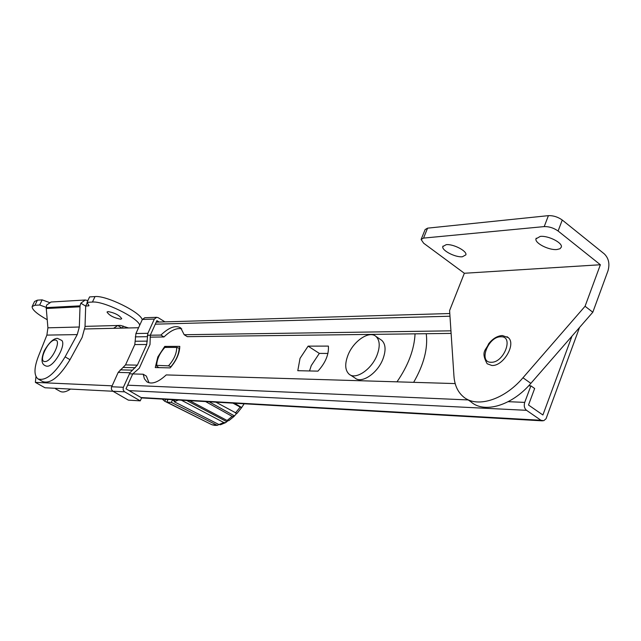 <?xml version="1.0" encoding="UTF-8"?>
<svg xmlns="http://www.w3.org/2000/svg" width="641" height="641" viewBox="0 0 641 641"><rect width="100%" height="100%" fill="white"/><g stroke="black" fill="none" stroke-linecap="round" stroke-linejoin="round"><path stroke-width="0.96" d="M491.863 365.482L487.136 363.751C480.389 351.18 486.182 350.258 488.594 343.856C492.673 338.672 497.256 335.892 502.352 335.523L508.273 337.615C516.438 344.049 503.281 366.42 491.863 365.482M507.063 336.717L508.273 337.615M144.834 317.728L142.35 319.458L135.932 333.52L134.794 344.562L125.524 364.905L118.184 372.397L111.398 387.452L111.43 389.303L112.592 391.042L128.368 400.136L140.243 400.857L141.597 397.853L125.989 388.815L132.583 374.264M164.937 321.862L158.223 317.704L156.7 317.319L154.345 319.066L147.871 333.32L146.725 344.513L137.382 365.138L129.979 372.733L123.224 387.645L123.16 389.872L124.33 391.643L140.243 400.857M132.759 373.919L139.241 368.271L150.01 344.481L150.306 335.219M150.435 334.882L156.893 320.644L159.144 322.03M47.218 319.723C36.898 313.914 31.874 309.523 32.138 306.542L34.934 305.276L39.678 305.004L42.138 299.868L49.253 302.448M39.678 305.004L46.192 307.376M87.288 302.76L85.694 306.118L88.995 305.725L87.032 302.36L89.588 296.911L95.012 296.575C105.997 295.213 140.587 312.191 142.238 319.699M32.234 306.342L34.574 301.47L37.386 300.164L42.138 299.868M85.021 326.373L120.516 325.42L128.529 327.96M87.032 302.36L92.44 302.055C103.401 300.773 138.039 317.752 139.738 325.179M120.628 319.194C113.769 317.832 109.226 315.444 107.015 312.039L108.081 311.566C114.947 312.912 119.498 315.3 121.726 318.713L120.628 319.194M87.889 300.541L85.181 300.004L80.846 303.193L80.045 305.853L46.192 307.616L46.633 305.084L51.112 302.007M122.551 328.104L123.04 325.973M122.078 328.112L117.76 325.5L113.601 328.312M38.5 379.216L42.827 381.643C50.551 384.055 59.613 376.732 69.997 359.689L82.112 337.462L85.005 326.862L85.694 306.118L80.846 303.193M46.192 307.616L47.915 327.823L46.881 335.099L38.308 356.564C34.005 367.982 33.885 375.434 37.955 378.911C45.647 381.291 54.693 373.943 65.11 356.861L77.249 334.594L79.324 327.006L80.045 305.853M70.526 389.079C65.975 392.068 62.369 392.749 59.709 391.13L55.463 388.75M54.661 388.262L61.416 388.614M579.52 327.495L546.036 418.765L543.728 420.712L540.948 420.272L526.533 410.32C524.346 408.413 523.745 405.769 524.715 402.388L530.892 385.85L534.65 388.502L528.505 405.016L542.895 414.991L571.972 336.164M450.943 330.836L184.183 334.73L187.324 336.669L451.112 333.4M150.13 337.134L163.976 336.958C170.818 330.403 176.724 327.687 181.715 328.817M129.482 373.823L143.207 374.232L144.409 378.807L146.901 381.82C151.725 384.656 158.167 382.365 166.227 374.921L455.182 383.582M528.673 385.786L530.892 385.85M149.032 382.797L146.348 376.091L143.207 374.232M147.302 335.267L160.883 335.067L163.976 336.958M184.183 334.73L180.746 327.944C175.714 324.915 169.096 327.295 160.883 335.067M170.955 366.652C176.075 360.506 178.823 354.369 179.184 348.223L176.716 347.422L164.857 347.43C159.609 353.319 156.885 359.297 156.676 365.37L168.479 365.835L171.163 366.78M179.704 348.536L179.184 348.223M159.016 367.638L156.877 366.364L156.692 365.602M168.479 365.835C173.943 359.705 176.684 353.568 176.716 347.422M47.009 366.195L46.473 366.139C42.739 365.058 39.87 362.205 44.181 350.988C49.02 342.598 53.443 338.392 57.45 338.36L61.889 340.491C66.223 345.451 53.716 367.077 47.009 366.195M446.184 244.678L442.811 246.561C441.457 250.359 455.326 257.578 462.393 256.761L465.879 254.854C467.265 251.064 453.171 243.764 446.184 244.678M421.249 239.125L425.127 229.582L427.571 228.156L548.408 215.648C553.303 215.496 557.926 216.954 562.261 220.031L604.351 253.932C608.718 258.299 609.928 263.924 607.98 270.831L592.813 312.223L585.065 306.27L600.369 264.749L558.095 231.016C553.736 227.956 549.113 226.481 544.217 226.594L548.408 215.648M540.259 236.409L535.964 238.853C534.642 243.139 548.944 250.407 556.917 249.525L560.018 248.74L561.364 247.049C562.702 242.771 548.143 235.415 540.259 236.409M427.571 228.156L423.533 238.099L544.217 226.594M423.533 238.099L421.105 239.486L423.661 243.227L464.348 273.266L600.369 264.749M585.065 306.27L522.968 377.773C503.698 400.441 475.975 408.421 463.002 396.45C457.602 391.683 454.581 384.912 453.956 376.139L449.597 310.573L464.348 273.266M592.813 312.223L530.868 383.35C511.646 405.905 483.899 413.749 470.847 401.747L467.161 399.263M327.928 353.447L319.322 353.399L311.27 365.554L309.531 370.955M413.645 382.34C423.861 364.569 428.068 348.359 426.249 333.705M35.976 376.555L35.367 382.389L44.974 387.765L112.904 391.25M308.121 346.132L300.036 358.359L297.785 370.698L317.952 371.139C325.484 362.79 328.969 354.441 328.384 346.092L308.121 346.132L319.322 353.399M396.987 381.836C408.237 365.498 414.262 349.497 415.064 333.841M164.761 346.396L157.838 356.933L155.25 367.557L170.169 367.886C176.371 360.715 179.568 353.544 179.776 346.372L164.761 346.396L166.46 347.43M35.367 382.389L112.055 385.826M138.576 327.727L84.836 328.985M350.282 374.945L354.962 377.982C361.516 384.007 377.453 373.439 382.877 359.184C386.098 350.491 385.746 344.225 381.804 340.379L380.538 339.53M376.996 355.266C380.241 346.557 379.905 340.283 375.995 336.453C369.36 330.219 353.471 340.956 348.015 355.074C344.65 363.904 345.01 370.266 349.089 374.176C355.611 380.177 371.54 369.545 376.996 355.266M166.668 399.351L167.87 399.8L166.836 402.115L211.963 424.767L214.719 425.352M210.52 424.046L164.665 401.194L162.269 399.103M164.665 401.194L165.907 399.311M174.689 399.816L174.248 401.763L218.958 424.542L217.307 425.344L171.339 402.388L166.836 402.115M171.339 402.388L172.373 400.056L173.919 399.768M178.43 400.024L174.248 401.763M243.676 403.758L243.989 404.046L241.513 407.772L232.979 403.149M215.897 402.171L236.922 413.477L241.513 407.772M236.553 413.533L233.957 416.49L232.154 416.362L205.577 401.578M189.632 400.665L227.098 420.488L228.845 420.656L233.957 416.49M227.924 420.784L225.664 422.619L223.797 422.531L181.411 400.2M223.797 422.531L218.958 424.542L220.512 424.743L225.664 422.619M234.454 403.229L241.521 407.42M243.268 403.734L243.772 404.03M186.707 400.505L226.577 421.57M209.126 401.787L234.294 415.809M172.373 400.056L174.4 401.098M491.118 362.253C478.058 362.646 488.234 336.301 500.869 336.789C514.178 335.98 503.906 363.022 491.118 362.253M124.618 391.835L112.872 391.234M123.36 387.292L111.63 386.755M129.979 372.733L118.184 372.397M132.038 370.145L120.228 369.841M147.382 341.14L135.443 341.228M147.222 336.693L135.283 336.854M137.382 365.138L125.524 364.905M135.331 367.718L123.497 367.445M146.725 344.513L134.794 344.562M147.871 333.32L135.932 333.52M154.345 319.066L142.35 319.458M34.934 305.276L37.386 300.164M88.41 305.989L88.803 305.148M92.44 302.055L95.012 296.575M69.997 359.689L65.11 356.861M46.248 308.513L79.989 306.791M47.915 327.823L79.324 327.006M46.881 335.099L77.249 334.594M155.298 324.17L449.974 316.221M141.076 397.556L540.948 420.272M127.623 385.193L468.162 399.936M508.209 401.675L524.715 402.388M129.121 390.633L526.533 410.32M44.87 361.556C37.763 361.901 48.323 339.618 55.014 340.067C62.297 339.418 51.584 362.197 44.87 361.556M562.261 220.031L558.095 231.016M530.868 383.35L522.968 377.773M215.993 425.095L211.963 424.767M240.006 407.315L235.391 413.06M232.154 416.362L227.098 420.488M156.7 317.319L144.69 317.736M50.839 302.023L85.181 300.004M156.228 322.119L449.79 313.529M141.565 397.917L542.502 420.849M147.751 382.316L146.901 381.82M443.011 246.072L442.811 246.561M536.221 238.18L535.964 238.853M375.995 336.453L381.804 340.379M217.307 425.344L214.855 425.368"/></g></svg>
